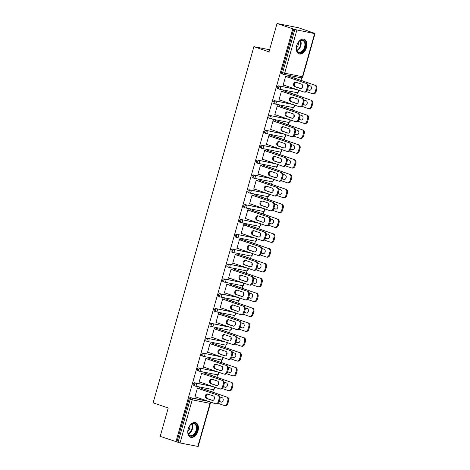 <?xml version="1.0" encoding="UTF-8"?>
<svg xmlns="http://www.w3.org/2000/svg" width="470" height="470" viewBox="0 0 470 470"><rect width="100%" height="100%" fill="white"/><g stroke="black" fill="none" stroke-linecap="round" stroke-linejoin="round"><path stroke-width="0.7" d="M197.988 430.925A7.732 4.964 109 0 0 195.62 422.647A7.732 4.964 109 0 0 188.2 428.987A7.732 4.964 109 0 0 190.567 437.264A7.732 4.964 109 0 0 197.988 430.925M306.469 47.558A7.732 4.964 109 0 0 304.102 39.28A7.732 4.964 109 0 0 296.682 45.619A7.732 4.964 109 0 0 299.055 53.897A7.732 4.964 109 0 0 306.469 47.558M197.8 446.465L210.002 403.354L210.354 403.383L198.152 446.5L180.039 442.946L160.188 436.372L168.219 408.007L153.126 402.802L253.906 46.653L268.999 51.864L277.024 23.5L298.55 27.765L314.289 33.2L313.343 33.012L314.982 33.629L302.786 76.745L302.433 76.71L314.63 33.593L314.982 33.629M212.728 392.103L213.439 389.589M216.929 377.251L217.639 374.737M221.129 362.405L221.846 359.891M225.336 347.559L226.047 345.045M229.536 332.713L230.247 330.198M233.737 317.861L234.448 315.346M237.938 303.015L238.648 300.5M242.138 288.169L242.849 285.654M246.339 273.323L247.05 270.808M250.539 258.476L251.25 255.962M254.74 243.625L255.457 241.11M258.947 228.778L259.657 226.264M263.147 213.932L263.858 211.418M267.348 199.086L268.059 196.572M271.548 184.24L272.259 181.726M275.749 169.388L276.46 166.874M279.95 154.542L280.661 152.027M284.15 139.696L284.861 137.181M288.351 124.85L289.068 122.335M292.557 109.998L293.268 107.483M296.758 95.152L297.469 92.637M300.959 80.305L301.67 77.791M269.592 49.761L253.906 46.653M283.028 74.19L282.035 73.849A1.486 0.952 -71 0 1 281.953 73.825A1.486 0.952 -71 0 1 281.501 72.233L282.646 72.633L294.849 29.516L314.63 33.593M281.501 72.233L293.697 29.117L277.024 23.5M294.849 29.516L293.697 29.117M175.927 441.806L292.757 28.934M283.169 85.064L283.956 85.334L283.14 85.176L285.701 76.134L286.518 76.293L286.406 76.686M294.402 78.161L294.484 77.873L295.219 78.326M194.797 385.988L193.81 385.641A1.486 0.952 -71 0 1 193.728 385.623A1.486 0.952 -71 0 1 193.27 384.031A1.486 0.952 -71 0 1 194.615 382.786L211.87 386.211M176.867 441.994L189.069 398.877A1.486 0.952 -71 0 1 190.415 397.638L207.67 401.057M202.376 373.632L202.488 373.239L201.671 373.08L199.116 382.122L199.979 382.104M210.378 375.113L210.46 374.819L211.195 375.272M203.199 356.289L202.212 355.949A1.486 0.952 -71 0 1 202.129 355.925A1.486 0.952 -71 0 1 201.671 354.333A1.486 0.952 -71 0 1 203.017 353.093L220.277 356.513M210.777 343.94L210.889 343.546L210.072 343.382L207.517 352.43L208.38 352.406M218.779 345.415L219.678 345.286L219.596 345.579M211.606 326.597L210.613 326.256A1.486 0.952 -71 0 1 210.531 326.233A1.486 0.952 -71 0 1 210.078 324.641A1.486 0.952 -71 0 1 211.424 323.401L228.679 326.82M219.184 314.242L219.29 313.854L218.48 313.69L215.918 322.731L216.787 322.714M227.18 315.723L228.079 315.593L227.997 315.881M220.007 296.899L219.014 296.558A1.486 0.952 -71 0 1 218.932 296.535A1.486 0.952 -71 0 1 218.48 294.943A1.486 0.952 -71 0 1 219.825 293.703L237.08 297.122M227.586 284.55L227.697 284.156L226.881 283.998L224.319 293.039L225.189 293.016M235.588 286.024L235.67 285.737L236.404 286.189M228.408 267.207L227.421 266.866A1.486 0.952 -71 0 1 227.339 266.843A1.486 0.952 -71 0 1 226.881 265.25A1.486 0.952 -71 0 1 228.226 264.011L245.481 267.43M235.987 254.852L236.099 254.464L235.282 254.299L232.726 263.341L233.59 263.323M243.989 256.332L244.071 256.044L244.805 256.491M236.809 237.509L235.822 237.168A1.486 0.952 -71 0 1 235.74 237.144A1.486 0.952 -71 0 1 235.282 235.552A1.486 0.952 -71 0 1 236.627 234.313L253.888 237.732M244.388 225.159L244.5 224.766L243.683 224.607L241.128 233.649L241.991 233.631M252.39 226.64L252.472 226.346L253.207 226.799M245.217 207.816L244.224 207.476A1.486 0.952 -71 0 1 244.142 207.452A1.486 0.952 -71 0 1 243.689 205.86A1.486 0.952 -71 0 1 245.035 204.62L262.289 208.04M252.795 195.461L252.907 195.074L252.09 194.909L249.529 203.951L250.398 203.933M260.791 196.942L261.69 196.812L261.608 197.106M253.618 178.124L252.625 177.778A1.486 0.952 -71 0 1 252.543 177.76A1.486 0.952 -71 0 1 252.09 176.168A1.486 0.952 -71 0 1 253.436 174.922L270.691 178.347M261.197 165.769L261.308 165.375L260.492 165.217L257.93 174.258L258.8 174.241M269.198 167.25L269.281 166.956L270.015 167.408M262.019 148.426L261.032 148.085A1.486 0.952 -71 0 1 260.95 148.062A1.486 0.952 -71 0 1 260.492 146.47A1.486 0.952 -71 0 1 261.837 145.23L279.098 148.649M269.598 136.071L269.709 135.683L268.893 135.519L266.337 144.56L267.201 144.543M277.6 137.551L278.499 137.422L278.416 137.716M270.426 118.734L269.433 118.387A1.486 0.952 -71 0 1 269.351 118.37A1.486 0.952 -71 0 1 268.893 116.777A1.486 0.952 -71 0 1 270.238 115.532L287.499 118.957M277.999 106.379L278.111 105.991L277.294 105.826L274.738 114.868L275.602 114.85M286.001 107.859L286.083 107.565L286.817 108.018M278.828 89.036L277.835 88.695A1.486 0.952 -71 0 1 277.752 88.671A1.486 0.952 -71 0 1 277.3 87.079A1.486 0.952 -71 0 1 278.645 85.84L295.9 89.259M290.202 93.013L290.284 92.719L291.018 93.172M282.206 91.533L282.311 91.139L281.501 90.98L278.939 100.022L279.809 100.004M274.627 103.888L273.634 103.541A1.486 0.952 -71 0 1 273.552 103.523A1.486 0.952 -71 0 1 273.094 101.931A1.486 0.952 -71 0 1 274.445 100.686L291.7 104.105M281.8 122.705L282.699 122.576L282.617 122.87M273.799 121.225L273.91 120.837L273.094 120.673L270.538 129.714L271.401 129.696M266.22 133.58L265.233 133.239A1.486 0.952 -71 0 1 265.151 133.216A1.486 0.952 -71 0 1 264.692 131.624A1.486 0.952 -71 0 1 266.038 130.384L283.298 133.803M273.399 152.397L274.298 152.274L274.216 152.562M265.397 150.923L265.509 150.529L264.692 150.371L262.137 159.412L263 159.389M257.818 163.272L256.826 162.931A1.486 0.952 -71 0 1 256.749 162.908A1.486 0.952 -71 0 1 256.291 161.316A1.486 0.952 -71 0 1 257.636 160.076L274.891 163.495M264.998 182.096L265.08 181.808L265.808 182.254M256.996 180.615L257.108 180.227L256.291 180.063L253.73 189.105L254.599 189.087M249.417 192.97L248.424 192.63A1.486 0.952 -71 0 1 248.342 192.606A1.486 0.952 -71 0 1 247.89 191.014A1.486 0.952 -71 0 1 249.235 189.774L266.49 193.194M256.591 211.788L256.673 211.5L257.407 211.952M248.595 210.313L248.701 209.92L247.884 209.761L245.328 218.803L246.198 218.779M241.016 222.662L240.023 222.322A1.486 0.952 -71 0 1 239.941 222.298A1.486 0.952 -71 0 1 239.483 220.706A1.486 0.952 -71 0 1 240.828 219.466L258.089 222.886M248.189 241.486L248.272 241.192L249.006 241.645M240.188 240.006L240.299 239.612L239.483 239.453L236.927 248.495L237.791 248.477M232.609 252.361L231.622 252.014A1.486 0.952 -71 0 1 231.54 251.996A1.486 0.952 -71 0 1 231.081 250.404A1.486 0.952 -71 0 1 232.427 249.159L249.688 252.584M239.788 271.178L240.687 271.049L240.605 271.343M231.786 269.698L231.898 269.31L231.081 269.146L228.52 278.187L229.389 278.17M224.208 282.053L223.215 281.712A1.486 0.952 -71 0 1 223.138 281.689A1.486 0.952 -71 0 1 222.68 280.096A1.486 0.952 -71 0 1 224.025 278.857L241.28 282.276M231.387 300.876L231.463 300.583L232.198 301.035M223.385 299.396L223.497 299.002L222.68 298.844L220.119 307.885L220.988 307.868M215.806 311.751L214.814 311.404A1.486 0.952 -71 0 1 214.731 311.387A1.486 0.952 -71 0 1 214.279 309.795A1.486 0.952 -71 0 1 215.624 308.549L232.879 311.968M222.98 330.569L223.879 330.439L223.796 330.733M214.984 329.088L215.09 328.7L214.273 328.536L211.717 337.578L212.587 337.56M207.405 341.443L206.412 341.103A1.486 0.952 -71 0 1 206.33 341.079A1.486 0.952 -71 0 1 205.872 339.487A1.486 0.952 -71 0 1 207.217 338.247L224.478 341.666M214.579 360.261L214.661 359.973L215.395 360.425M206.577 358.786L206.688 358.393L205.872 358.234L203.316 367.276L204.18 367.258M198.998 371.136L198.011 370.795A1.486 0.952 -71 0 1 197.929 370.771A1.486 0.952 -71 0 1 197.471 369.179A1.486 0.952 -71 0 1 198.816 367.94L216.077 371.359M206.177 389.959L207.076 389.83L206.994 390.118M198.175 388.478L198.287 388.091L197.471 387.926L194.909 396.968L195.779 396.95M279.756 100.181L278.969 99.91M275.555 115.033L274.768 114.756M271.355 129.879L270.567 129.608M267.154 144.725L266.367 144.454M262.947 159.571L262.166 159.301M258.747 174.417L257.965 174.147M254.546 189.269L253.765 188.999M250.346 204.115L249.558 203.845M246.145 218.961L245.358 218.691M241.944 233.807L241.157 233.537M237.744 248.659L236.956 248.383M233.537 263.505L232.756 263.235M229.337 278.352L228.555 278.081M225.136 293.198L224.355 292.928M220.935 308.044L220.148 307.774M216.735 322.896L215.947 322.62M212.534 337.742L211.747 337.472M208.333 352.588L207.546 352.318M204.133 367.434L203.346 367.164M199.926 382.28L199.145 382.01M195.726 397.132L194.944 396.862M300.906 88.624L295.501 86.756A2.28 1.739 101.2 0 1 294.39 84.347A2.28 1.739 101.2 0 1 296.188 82.309M286.436 76.575L306.798 83.607A2.973 2.274 101.2 0 1 308.15 87.203L307.368 89.964A2.973 2.274 101.2 0 1 304.636 92.138L303.82 91.979A2.973 2.274 -78.8 0 0 306.552 89.805L307.368 89.964M303.82 91.979A2.973 2.274 -78.8 0 1 303.591 91.914L283.222 84.882M285.619 76.41L306.798 83.607M308.15 87.203L307.333 87.044L306.552 89.805M300.359 88.554L294.684 86.592A2.28 1.739 101.2 0 1 293.621 83.948A2.28 1.739 101.2 0 1 295.748 82.168A2.28 1.739 101.2 0 1 295.924 82.215L301.599 84.177A2.28 1.739 101.2 0 1 302.662 86.821A2.28 1.739 101.2 0 1 300.536 88.601A2.28 1.739 101.2 0 1 300.359 88.554L300.718 88.624M307.333 87.044A2.973 2.274 -78.8 0 0 305.988 83.443M307.439 89.717L309.084 90.281A2.28 1.739 -78.8 0 0 309.26 90.328A2.28 1.739 -78.8 0 0 311.387 88.548A2.28 1.739 -78.8 0 0 310.323 85.904L308.15 85.152M302.539 85.111A2.28 1.739 -78.8 0 0 302.463 87.385M306.381 91.597L312.315 93.642A2.973 2.274 -78.8 0 0 312.544 93.706A2.973 2.274 -78.8 0 0 315.276 91.533L316.057 88.771A2.973 2.274 -78.8 0 0 314.712 85.17L294.437 78.055M287.763 75.87L314.712 85.17M315.276 91.533L316.093 91.691L316.874 88.936L316.057 88.771M307.468 89.606L309.63 90.352M316.093 91.691A2.973 2.274 101.2 0 1 313.361 93.865L312.544 93.706M315.529 85.334A2.973 2.274 101.2 0 1 316.874 88.936M296.764 45.549A6.692 4.295 -71 0 1 298.797 41.754A6.692 4.295 -71 0 1 304.108 40.59A6.692 4.295 -71 0 1 305.236 47.229A6.692 4.295 -71 0 1 300.265 52.822A6.692 4.295 -71 0 1 296.406 48.674A6.692 4.295 -71 0 1 296.764 45.549M296.4 48.527A6.198 3.977 109 0 0 298.62 52.123A6.198 3.977 109 0 0 304.566 47.041A6.198 3.977 109 0 0 302.662 40.408A6.198 3.977 109 0 0 298.697 41.871M296.394 47.958A4.412 2.832 109 0 0 298.192 45.008A4.412 2.832 109 0 0 298.338 42.312M298.538 53.668A7.685 4.929 109 0 0 305.864 47.352A7.685 4.929 109 0 0 303.549 39.139M188.828 434.903A6.692 4.295 -71 0 1 187.924 432.042A6.692 4.295 -71 0 1 190.315 425.121A6.692 4.295 -71 0 1 196.213 424.61A6.692 4.295 -71 0 1 195.279 433.698A6.692 4.295 -71 0 1 188.828 434.903M187.918 431.895A6.198 3.977 109 0 0 188.74 434.397A6.198 3.977 109 0 0 190.138 435.49A6.198 3.977 109 0 0 195.391 432.165A6.198 3.977 109 0 0 195.579 424.868A6.198 3.977 109 0 0 194.18 423.776A6.198 3.977 109 0 0 190.215 425.238M190.056 437.035A7.685 4.929 109 0 0 196.542 432.864A7.685 4.929 109 0 0 196.76 423.852A7.685 4.929 109 0 0 195.068 422.507M187.912 431.325A4.412 2.832 109 0 0 189.857 425.679M296.705 103.471L291.294 101.602A2.28 1.739 101.2 0 1 290.184 99.194A2.28 1.739 101.2 0 1 291.988 97.155M282.235 91.421L302.598 98.453A2.973 2.274 101.2 0 1 303.949 102.055L303.168 104.81A2.973 2.274 101.2 0 1 300.43 106.984L299.619 106.825A2.973 2.274 -78.8 0 0 302.351 104.651L303.168 104.81M299.619 106.825A2.973 2.274 -78.8 0 1 299.384 106.761L279.021 99.728M281.418 91.262L302.598 98.453M303.949 102.055L303.132 101.89L302.351 104.651M296.159 103.4L290.483 101.444A2.28 1.739 101.2 0 1 289.42 98.794A2.28 1.739 101.2 0 1 291.541 97.014A2.28 1.739 101.2 0 1 291.717 97.061L297.398 99.023A2.28 1.739 101.2 0 1 298.462 101.667A2.28 1.739 101.2 0 1 296.335 103.447A2.28 1.739 101.2 0 1 296.159 103.4L296.517 103.471M303.132 101.89A2.973 2.274 -78.8 0 0 301.781 98.289M292.505 118.317L287.094 116.448A2.28 1.739 101.2 0 1 285.983 114.046A2.28 1.739 101.2 0 1 287.787 112.001M278.034 106.267L298.397 113.299A2.973 2.274 101.2 0 1 299.748 116.901L298.967 119.662A2.973 2.274 101.2 0 1 296.229 121.83L295.413 121.671A2.973 2.274 -78.8 0 0 298.15 119.498L298.967 119.662M295.413 121.671A2.973 2.274 -78.8 0 1 295.184 121.607L274.821 114.58M277.218 106.108L298.397 113.299M299.748 116.901L298.932 116.736L298.15 119.498M291.958 118.246L286.277 116.29A2.28 1.739 101.2 0 1 285.214 113.646A2.28 1.739 101.2 0 1 287.34 111.86A2.28 1.739 101.2 0 1 287.517 111.913L293.192 113.869A2.28 1.739 101.2 0 1 294.255 116.513A2.28 1.739 101.2 0 1 292.134 118.293A2.28 1.739 101.2 0 1 291.958 118.246L292.311 118.317M298.932 116.736A2.973 2.274 -78.8 0 0 297.58 113.141M288.304 133.163L282.893 131.294A2.28 1.739 101.2 0 1 281.783 128.892A2.28 1.739 101.2 0 1 283.586 126.853M273.834 121.119L294.197 128.145A2.973 2.274 101.2 0 1 295.542 131.747L294.761 134.508A2.973 2.274 101.2 0 1 292.029 136.682L291.212 136.517A2.973 2.274 -78.8 0 0 293.95 134.344L294.761 134.508M291.212 136.517A2.973 2.274 -78.8 0 1 290.983 136.459L270.62 129.426M273.017 120.954L294.197 128.145M295.542 131.747L294.731 131.582L293.95 134.344M287.752 133.098L282.076 131.136A2.28 1.739 101.2 0 1 281.013 128.492A2.28 1.739 101.2 0 1 283.14 126.712A2.28 1.739 101.2 0 1 283.316 126.759L288.991 128.715A2.28 1.739 101.2 0 1 290.055 131.359A2.28 1.739 101.2 0 1 287.928 133.145A2.28 1.739 101.2 0 1 287.752 133.098L288.11 133.169M294.731 131.582A2.973 2.274 -78.8 0 0 293.38 127.987M284.097 148.009L278.692 146.147A2.28 1.739 101.2 0 1 277.582 143.738A2.28 1.739 101.2 0 1 279.386 141.699M269.627 135.965L289.996 142.998A2.973 2.274 101.2 0 1 291.341 146.593L290.56 149.354A2.973 2.274 101.2 0 1 287.828 151.528L287.011 151.363A2.973 2.274 -78.8 0 0 289.743 149.19L290.56 149.354M287.011 151.363A2.973 2.274 -78.8 0 1 286.782 151.305L266.42 144.272M268.817 135.801L289.996 142.998M291.341 146.593L290.525 146.434L289.743 149.19M283.551 147.944L277.876 145.982A2.28 1.739 101.2 0 1 276.812 143.338A2.28 1.739 101.2 0 1 278.939 141.558A2.28 1.739 101.2 0 1 279.115 141.605L284.791 143.567A2.28 1.739 101.2 0 1 285.854 146.211A2.28 1.739 101.2 0 1 283.727 147.991A2.28 1.739 101.2 0 1 283.551 147.944L283.909 148.015M290.525 146.434A2.973 2.274 -78.8 0 0 289.179 142.833M279.897 162.861L274.492 160.993A2.28 1.739 101.2 0 1 273.381 158.584A2.28 1.739 101.2 0 1 275.185 156.545M265.427 150.811L285.795 157.844A2.973 2.274 101.2 0 1 287.141 161.439L286.359 164.2A2.973 2.274 101.2 0 1 283.627 166.374L282.811 166.216A2.973 2.274 -78.8 0 0 285.543 164.042L286.359 164.2M282.811 166.216A2.973 2.274 -78.8 0 1 282.582 166.151L262.213 159.118M264.61 150.653L285.795 157.844M287.141 161.439L286.324 161.28L285.543 164.042M279.35 162.79L273.675 160.828A2.28 1.739 101.2 0 1 272.612 158.184A2.28 1.739 101.2 0 1 274.738 156.404A2.28 1.739 101.2 0 1 274.915 156.451L280.59 158.413A2.28 1.739 101.2 0 1 281.653 161.057A2.28 1.739 101.2 0 1 279.527 162.837A2.28 1.739 101.2 0 1 279.35 162.79L279.709 162.861M286.324 161.28A2.973 2.274 -78.8 0 0 284.979 157.679M303.238 104.563L304.883 105.127A2.28 1.739 -78.8 0 0 305.059 105.18A2.28 1.739 -78.8 0 0 307.186 103.394A2.28 1.739 -78.8 0 0 306.123 100.75L303.949 100.004M298.338 99.963A2.28 1.739 -78.8 0 0 298.262 102.231M302.181 106.443L308.114 108.488A2.973 2.274 -78.8 0 0 308.344 108.552A2.973 2.274 -78.8 0 0 311.075 106.379L311.857 103.617A2.973 2.274 -78.8 0 0 310.505 100.022L290.237 92.901M283.563 90.716L310.505 100.022M311.075 106.379L311.892 106.543L312.673 103.782L311.857 103.617M303.268 104.452L305.43 105.198M311.892 106.543A2.973 2.274 101.2 0 1 309.16 108.717L308.344 108.552M311.322 100.181A2.973 2.274 101.2 0 1 312.673 103.782M299.038 119.409L300.683 119.979A2.28 1.739 -78.8 0 0 300.859 120.026A2.28 1.739 -78.8 0 0 302.986 118.24A2.28 1.739 -78.8 0 0 301.922 115.597L299.748 114.85M294.138 114.809A2.28 1.739 -78.8 0 0 294.061 117.077M297.974 121.289L303.908 123.34A2.973 2.274 -78.8 0 0 304.137 123.398A2.973 2.274 -78.8 0 0 306.875 121.225L307.656 118.469A2.973 2.274 -78.8 0 0 306.305 114.868L286.03 107.748M279.362 105.568L306.305 114.868M306.875 121.225L307.691 121.389L308.473 118.628L307.656 118.469M299.067 119.298L301.229 120.044M307.691 121.389A2.973 2.274 101.2 0 1 304.954 123.563L304.137 123.398M307.122 115.027A2.973 2.274 101.2 0 1 308.473 118.628M294.837 134.256L296.482 134.825A2.28 1.739 -78.8 0 0 296.658 134.872A2.28 1.739 -78.8 0 0 298.779 133.092A2.28 1.739 -78.8 0 0 297.716 130.448L295.548 129.696M289.937 129.655A2.28 1.739 -78.8 0 0 289.861 131.929M293.774 136.136L299.707 138.186A2.973 2.274 -78.8 0 0 299.936 138.245A2.973 2.274 -78.8 0 0 302.674 136.077L303.456 133.315A2.973 2.274 -78.8 0 0 302.104 129.714L281.83 122.594M275.162 120.414L302.104 129.714M302.674 136.077L303.491 136.235L304.272 133.474L303.456 133.315M294.866 134.15L297.028 134.896M303.491 136.235A2.973 2.274 101.2 0 1 300.753 138.409L299.936 138.245M302.921 129.879A2.973 2.274 101.2 0 1 304.272 133.474M290.63 149.102L292.275 149.672A2.28 1.739 -78.8 0 0 292.452 149.719A2.28 1.739 -78.8 0 0 294.578 147.938A2.28 1.739 -78.8 0 0 293.515 145.295L291.347 144.543M285.737 144.502A2.28 1.739 -78.8 0 0 285.654 146.775M289.573 150.982L295.507 153.032A2.973 2.274 -78.8 0 0 295.736 153.097A2.973 2.274 -78.8 0 0 298.474 150.923L299.249 148.162A2.973 2.274 -78.8 0 0 297.904 144.56L277.629 137.446M270.961 135.26L297.904 144.56M298.474 150.923L299.284 151.082L300.066 148.326L299.249 148.162M290.666 148.996L292.822 149.742M299.284 151.082A2.973 2.274 101.2 0 1 296.552 153.255L295.736 153.097M298.72 144.725A2.973 2.274 101.2 0 1 300.066 148.326M286.43 163.954L288.075 164.518A2.28 1.739 -78.8 0 0 288.251 164.565A2.28 1.739 -78.8 0 0 290.378 162.785A2.28 1.739 -78.8 0 0 289.314 160.141L287.147 159.395M281.536 159.348A2.28 1.739 -78.8 0 0 281.454 161.621M285.372 165.834L291.306 167.878A2.973 2.274 -78.8 0 0 291.535 167.943A2.973 2.274 -78.8 0 0 294.267 165.769L295.048 163.008A2.973 2.274 -78.8 0 0 293.703 159.412L273.428 152.292M266.754 150.106L293.703 159.412M294.267 165.769L295.084 165.934L295.865 163.172L295.048 163.008M286.465 163.842L288.621 164.588M295.084 165.934A2.973 2.274 101.2 0 1 292.352 168.101L291.535 167.943M294.52 159.571A2.973 2.274 101.2 0 1 295.865 163.172M275.696 177.707L270.291 175.839A2.28 1.739 101.2 0 1 269.181 173.436A2.28 1.739 101.2 0 1 270.984 171.391M261.226 165.657L281.595 172.69A2.973 2.274 101.2 0 1 282.94 176.291L282.159 179.047A2.973 2.274 101.2 0 1 279.427 181.22L278.61 181.062A2.973 2.274 -78.8 0 0 281.342 178.888L282.159 179.047M278.61 181.062A2.973 2.274 -78.8 0 1 278.381 180.997L258.012 173.971M260.409 165.499L281.595 172.69M282.94 176.291L282.123 176.127L281.342 178.888M275.15 177.637L269.475 175.68A2.28 1.739 101.2 0 1 268.411 173.036A2.28 1.739 101.2 0 1 270.538 171.25A2.28 1.739 101.2 0 1 270.714 171.297L276.389 173.26A2.28 1.739 101.2 0 1 277.453 175.903A2.28 1.739 101.2 0 1 275.326 177.684A2.28 1.739 101.2 0 1 275.15 177.637L275.508 177.707M282.123 176.127A2.973 2.274 -78.8 0 0 280.778 172.525M282.229 178.8L283.874 179.364A2.28 1.739 -78.8 0 0 284.05 179.417A2.28 1.739 -78.8 0 0 286.177 177.631A2.28 1.739 -78.8 0 0 285.114 174.987L282.946 174.241M277.335 174.2A2.28 1.739 -78.8 0 0 277.253 176.467M281.172 180.68L287.105 182.73A2.973 2.274 -78.8 0 0 287.334 182.789A2.973 2.274 -78.8 0 0 290.066 180.615L290.848 177.854A2.973 2.274 -78.8 0 0 289.502 174.258L269.228 167.138M262.554 164.952L289.502 174.258M290.066 180.615L290.883 180.78L291.664 178.018L290.848 177.854M282.259 178.688L284.421 179.434M290.883 180.78A2.973 2.274 101.2 0 1 288.151 182.953L287.334 182.789M290.319 174.417A2.973 2.274 101.2 0 1 291.664 178.018M271.495 192.553L266.091 190.685A2.28 1.739 101.2 0 1 264.98 188.282A2.28 1.739 101.2 0 1 266.778 186.238M257.025 180.509L277.394 187.536A2.973 2.274 101.2 0 1 278.739 191.137L277.958 193.899A2.973 2.274 101.2 0 1 275.226 196.072L274.409 195.908A2.973 2.274 -78.8 0 0 277.141 193.734L277.958 193.899M274.409 195.908A2.973 2.274 -78.8 0 1 274.18 195.843L253.812 188.817M256.209 180.345L277.394 187.536M278.739 191.137L277.923 190.973L277.141 193.734M270.949 192.483L265.274 190.526A2.28 1.739 101.2 0 1 264.211 187.883A2.28 1.739 101.2 0 1 266.337 186.102A2.28 1.739 101.2 0 1 266.514 186.149L272.189 188.106A2.28 1.739 101.2 0 1 273.252 190.75A2.28 1.739 101.2 0 1 271.125 192.53A2.28 1.739 101.2 0 1 270.949 192.483L271.308 192.553M277.923 190.973A2.973 2.274 -78.8 0 0 276.577 187.377M278.029 193.646L279.674 194.216A2.28 1.739 -78.8 0 0 279.85 194.263A2.28 1.739 -78.8 0 0 281.976 192.483A2.28 1.739 -78.8 0 0 280.913 189.839L278.739 189.087M273.135 189.046A2.28 1.739 -78.8 0 0 273.052 191.314M276.971 195.526L282.905 197.576A2.973 2.274 -78.8 0 0 283.134 197.635A2.973 2.274 -78.8 0 0 285.866 195.461L286.647 192.706A2.973 2.274 -78.8 0 0 285.302 189.105L265.027 181.984M258.353 179.804L285.302 189.105M285.866 195.461L286.682 195.626L287.464 192.864L286.647 192.706M278.058 193.534L280.22 194.28M286.682 195.626A2.973 2.274 101.2 0 1 283.951 197.8L283.134 197.635M286.118 189.269A2.973 2.274 101.2 0 1 287.464 192.864M267.295 207.399L261.884 205.537A2.28 1.739 101.2 0 1 260.779 203.128A2.28 1.739 101.2 0 1 262.577 201.089M252.825 195.356L273.188 202.382A2.973 2.274 101.2 0 1 274.539 205.983L273.757 208.745A2.973 2.274 101.2 0 1 271.026 210.918L270.209 210.754A2.973 2.274 -78.8 0 0 272.941 208.58L273.757 208.745M270.209 210.754A2.973 2.274 -78.8 0 1 269.98 210.695L249.611 203.663M252.008 195.191L273.188 202.382M274.539 205.983L273.722 205.825L272.941 208.58M266.749 207.335L261.073 205.372A2.28 1.739 101.2 0 1 260.01 202.729A2.28 1.739 101.2 0 1 262.131 200.949A2.28 1.739 101.2 0 1 262.307 200.996L267.988 202.952A2.28 1.739 101.2 0 1 269.051 205.596A2.28 1.739 101.2 0 1 266.925 207.382A2.28 1.739 101.2 0 1 266.749 207.335L267.107 207.405M273.722 205.825A2.973 2.274 -78.8 0 0 272.371 202.223M273.828 208.492L275.473 209.062A2.28 1.739 -78.8 0 0 275.649 209.109A2.28 1.739 -78.8 0 0 277.776 207.329A2.28 1.739 -78.8 0 0 276.713 204.685L274.539 203.933M268.928 203.892A2.28 1.739 -78.8 0 0 268.852 206.166M272.77 210.372L278.704 212.422A2.973 2.274 -78.8 0 0 278.933 212.487A2.973 2.274 -78.8 0 0 281.665 210.313L282.447 207.552A2.973 2.274 -78.8 0 0 281.101 203.951L260.827 196.83M254.153 194.65L281.101 203.951M281.665 210.313L282.482 210.472L283.263 207.711L282.447 207.552M273.857 208.386L276.019 209.132M282.482 210.472A2.973 2.274 101.2 0 1 279.75 212.646L278.933 212.487M281.912 204.115A2.973 2.274 101.2 0 1 283.263 207.711M263.094 222.251L257.683 220.383A2.28 1.739 101.2 0 1 256.573 217.974A2.28 1.739 101.2 0 1 258.377 215.936M248.624 210.202L268.987 217.234A2.973 2.274 101.2 0 1 270.338 220.829L269.557 223.591A2.973 2.274 101.2 0 1 266.819 225.764L266.002 225.6A2.973 2.274 -78.8 0 0 268.74 223.432L269.557 223.591M266.002 225.6A2.973 2.274 -78.8 0 1 265.773 225.541L245.411 218.509M247.808 210.037L268.987 217.234M270.338 220.829L269.522 220.671L268.74 223.432M262.548 222.181L256.867 220.219A2.28 1.739 101.2 0 1 255.803 217.575A2.28 1.739 101.2 0 1 257.93 215.795A2.28 1.739 101.2 0 1 258.106 215.842L263.788 217.804A2.28 1.739 101.2 0 1 264.851 220.448A2.28 1.739 101.2 0 1 262.724 222.228A2.28 1.739 101.2 0 1 262.548 222.181L262.9 222.251M269.522 220.671A2.973 2.274 -78.8 0 0 268.17 217.07M269.627 223.338L271.272 223.908A2.28 1.739 -78.8 0 0 271.449 223.955A2.28 1.739 -78.8 0 0 273.575 222.175A2.28 1.739 -78.8 0 0 272.512 219.531L270.338 218.779M264.728 218.738A2.28 1.739 -78.8 0 0 264.651 221.012M268.57 225.224L274.498 227.268A2.973 2.274 -78.8 0 0 274.733 227.333A2.973 2.274 -78.8 0 0 277.464 225.159L278.246 222.398A2.973 2.274 -78.8 0 0 276.895 218.797L256.626 211.682M249.952 209.497L276.895 218.797M277.464 225.159L278.281 225.318L279.062 222.563L278.246 222.398M269.657 223.232L271.819 223.979M278.281 225.318A2.973 2.274 101.2 0 1 275.543 227.492L274.733 227.333M277.711 218.961A2.973 2.274 101.2 0 1 279.062 222.563M258.894 237.097L253.483 235.229A2.28 1.739 101.2 0 1 252.372 232.82A2.28 1.739 101.2 0 1 254.176 230.782M244.424 225.048L264.786 232.08A2.973 2.274 101.2 0 1 266.137 235.676L265.356 238.437A2.973 2.274 101.2 0 1 262.618 240.611L261.802 240.452A2.973 2.274 -78.8 0 0 264.539 238.278L265.356 238.437M261.802 240.452A2.973 2.274 -78.8 0 1 261.573 240.387L241.21 233.355M243.607 224.889L264.786 232.08M266.137 235.676L265.321 235.517L264.539 238.278M258.347 237.027L252.666 235.065A2.28 1.739 101.2 0 1 251.603 232.421A2.28 1.739 101.2 0 1 253.73 230.641A2.28 1.739 101.2 0 1 253.906 230.688L259.581 232.65A2.28 1.739 101.2 0 1 260.644 235.294A2.28 1.739 101.2 0 1 258.524 237.074A2.28 1.739 101.2 0 1 258.347 237.027L258.7 237.097M265.321 235.517A2.973 2.274 -78.8 0 0 263.97 231.916M265.427 238.19L267.072 238.754A2.28 1.739 -78.8 0 0 267.248 238.801A2.28 1.739 -78.8 0 0 269.375 237.021A2.28 1.739 -78.8 0 0 268.311 234.377L266.137 233.631M260.527 233.59A2.28 1.739 -78.8 0 0 260.451 235.858M264.363 240.07L270.297 242.115A2.973 2.274 -78.8 0 0 270.526 242.179A2.973 2.274 -78.8 0 0 273.264 240.006L274.045 237.244A2.973 2.274 -78.8 0 0 272.694 233.649L252.419 226.528M245.751 224.343L272.694 233.649M273.264 240.006L274.08 240.17L274.862 237.409L274.045 237.244M265.456 238.079L267.618 238.825M274.08 240.17A2.973 2.274 101.2 0 1 271.343 242.344L270.526 242.179M273.511 233.807A2.973 2.274 101.2 0 1 274.862 237.409M254.687 251.944L249.282 250.075A2.28 1.739 101.2 0 1 248.172 247.672A2.28 1.739 101.2 0 1 249.975 245.628M240.223 239.894L260.586 246.926A2.973 2.274 101.2 0 1 261.931 250.528L261.15 253.289A2.973 2.274 101.2 0 1 258.418 255.457L257.601 255.298A2.973 2.274 -78.8 0 0 260.339 253.124L261.15 253.289M257.601 255.298A2.973 2.274 -78.8 0 1 257.372 255.234L237.009 248.207M239.406 239.735L260.586 246.926M261.931 250.528L261.114 250.363L260.339 253.124M254.141 251.873L248.466 249.917A2.28 1.739 101.2 0 1 247.402 247.273A2.28 1.739 101.2 0 1 249.529 245.487A2.28 1.739 101.2 0 1 249.705 245.534L255.38 247.496A2.28 1.739 101.2 0 1 256.444 250.14A2.28 1.739 101.2 0 1 254.317 251.92A2.28 1.739 101.2 0 1 254.141 251.873L254.499 251.944M261.114 250.363A2.973 2.274 -78.8 0 0 259.769 246.768M261.226 253.036L262.871 253.606A2.28 1.739 -78.8 0 0 263.047 253.653A2.28 1.739 -78.8 0 0 265.168 251.867A2.28 1.739 -78.8 0 0 264.105 249.223L261.937 248.477M256.326 248.436A2.28 1.739 -78.8 0 0 256.25 250.704M260.163 254.916L266.096 256.967A2.973 2.274 -78.8 0 0 266.326 257.025A2.973 2.274 -78.8 0 0 269.063 254.852L269.845 252.096A2.973 2.274 -78.8 0 0 268.493 248.495L248.219 241.374M241.551 239.195L268.493 248.495M269.063 254.852L269.88 255.016L270.655 252.255L269.845 252.096M261.255 252.925L263.417 253.671M269.88 255.016A2.973 2.274 101.2 0 1 267.142 257.19L266.326 257.025M269.31 248.654A2.973 2.274 101.2 0 1 270.655 252.255M250.487 266.79L245.082 264.921A2.28 1.739 101.2 0 1 243.971 262.519A2.28 1.739 101.2 0 1 245.775 260.48M236.016 254.746L256.385 261.772A2.973 2.274 101.2 0 1 257.73 265.374L256.949 268.135A2.973 2.274 101.2 0 1 254.217 270.309L253.4 270.144A2.973 2.274 -78.8 0 0 256.132 267.971L256.949 268.135M253.4 270.144A2.973 2.274 -78.8 0 1 253.171 270.086L232.809 263.053M235.206 254.581L256.385 261.772M257.73 265.374L256.914 265.209L256.132 267.971M249.94 266.719L244.265 264.763A2.28 1.739 101.2 0 1 243.202 262.119A2.28 1.739 101.2 0 1 245.328 260.339A2.28 1.739 101.2 0 1 245.505 260.386L251.18 262.342A2.28 1.739 101.2 0 1 252.243 264.986A2.28 1.739 101.2 0 1 250.116 266.772A2.28 1.739 101.2 0 1 249.94 266.719L250.299 266.796M256.914 265.209A2.973 2.274 -78.8 0 0 255.568 261.614M257.019 267.882L258.664 268.452A2.28 1.739 -78.8 0 0 258.841 268.499A2.28 1.739 -78.8 0 0 260.968 266.719A2.28 1.739 -78.8 0 0 259.904 264.075L257.736 263.323M252.126 263.282A2.28 1.739 -78.8 0 0 252.043 265.55M255.962 269.762L261.896 271.813A2.973 2.274 -78.8 0 0 262.125 271.872A2.973 2.274 -78.8 0 0 264.863 269.704L265.638 266.942A2.973 2.274 -78.8 0 0 264.293 263.341L244.018 256.221M237.35 254.041L264.293 263.341M264.863 269.704L265.673 269.862L266.455 267.101L265.638 266.942M257.055 267.777L259.211 268.517M265.673 269.862A2.973 2.274 101.2 0 1 262.942 272.036L262.125 271.872M265.109 263.505A2.973 2.274 101.2 0 1 266.455 267.101M246.286 281.636L240.881 279.773A2.28 1.739 101.2 0 1 239.77 277.365A2.28 1.739 101.2 0 1 241.574 275.326M231.816 269.592L252.184 276.618A2.973 2.274 101.2 0 1 253.53 280.22L252.748 282.981A2.973 2.274 101.2 0 1 250.017 285.155L249.2 284.99A2.973 2.274 -78.8 0 0 251.932 282.817L252.748 282.981M249.2 284.99A2.973 2.274 -78.8 0 1 248.971 284.932L228.602 277.899M230.999 269.428L252.184 276.618M253.53 280.22L252.713 280.061L251.932 282.817M245.739 281.571L240.064 279.609A2.28 1.739 101.2 0 1 239.001 276.965A2.28 1.739 101.2 0 1 241.128 275.185A2.28 1.739 101.2 0 1 241.304 275.232L246.979 277.188A2.28 1.739 101.2 0 1 248.042 279.838A2.28 1.739 101.2 0 1 245.916 281.618A2.28 1.739 101.2 0 1 245.739 281.571L246.098 281.642M252.713 280.061A2.973 2.274 -78.8 0 0 251.368 276.46M252.819 282.728L254.464 283.298A2.28 1.739 -78.8 0 0 254.64 283.345A2.28 1.739 -78.8 0 0 256.767 281.565A2.28 1.739 -78.8 0 0 255.704 278.921L253.536 278.17M247.925 278.128A2.28 1.739 -78.8 0 0 247.843 280.402M251.761 284.608L257.695 286.659A2.973 2.274 -78.8 0 0 257.924 286.724A2.973 2.274 -78.8 0 0 260.656 284.55L261.438 281.788A2.973 2.274 -78.8 0 0 260.092 278.187L239.817 271.072M233.143 268.887L260.092 278.187M260.656 284.55L261.473 284.708L262.254 281.947L261.438 281.788M252.854 282.623L255.01 283.369M261.473 284.708A2.973 2.274 101.2 0 1 258.741 286.882L257.924 286.724M260.909 278.352A2.973 2.274 101.2 0 1 262.254 281.947M242.085 296.488L236.68 294.62A2.28 1.739 101.2 0 1 235.57 292.211A2.28 1.739 101.2 0 1 237.374 290.172M227.615 284.438L247.984 291.471A2.973 2.274 101.2 0 1 249.329 295.066L248.548 297.827A2.973 2.274 101.2 0 1 245.816 300.001L244.999 299.842A2.973 2.274 -78.8 0 0 247.731 297.669L248.548 297.827M244.999 299.842A2.973 2.274 -78.8 0 1 244.77 299.778L224.401 292.745M226.799 284.279L247.984 291.471M249.329 295.066L248.513 294.907L247.731 297.669M241.539 296.417L235.864 294.455A2.28 1.739 101.2 0 1 234.8 291.811A2.28 1.739 101.2 0 1 236.927 290.031A2.28 1.739 101.2 0 1 237.103 290.078L242.779 292.04A2.28 1.739 101.2 0 1 243.842 294.684A2.28 1.739 101.2 0 1 241.715 296.464A2.28 1.739 101.2 0 1 241.539 296.417L241.897 296.488M248.513 294.907A2.973 2.274 -78.8 0 0 247.167 291.306M248.618 297.58L250.263 298.144A2.28 1.739 -78.8 0 0 250.439 298.192A2.28 1.739 -78.8 0 0 252.566 296.411A2.28 1.739 -78.8 0 0 251.503 293.768L249.335 293.016M243.724 292.975A2.28 1.739 -78.8 0 0 243.642 295.248M247.561 299.461L253.495 301.505A2.973 2.274 -78.8 0 0 253.724 301.57A2.973 2.274 -78.8 0 0 256.455 299.396L257.237 296.635A2.973 2.274 -78.8 0 0 255.892 293.039L235.617 285.919M228.943 283.733L255.892 293.039M256.455 299.396L257.272 299.56L258.054 296.799L257.237 296.635M248.648 297.469L250.81 298.215M257.272 299.56A2.973 2.274 101.2 0 1 254.54 301.728L253.724 301.57M256.708 293.198A2.973 2.274 101.2 0 1 258.054 296.799M237.885 311.334L232.48 309.466A2.28 1.739 101.2 0 1 231.369 307.057A2.28 1.739 101.2 0 1 233.167 305.018M223.415 299.284L243.777 306.317A2.973 2.274 101.2 0 1 245.129 309.918L244.347 312.673A2.973 2.274 101.2 0 1 241.615 314.847L240.799 314.688A2.973 2.274 -78.8 0 0 243.53 312.515L244.347 312.673M240.799 314.688A2.973 2.274 -78.8 0 1 240.57 314.624L220.201 307.597M222.598 299.126L243.777 306.317M245.129 309.918L244.312 309.754L243.53 312.515M237.338 311.263L231.663 309.307A2.28 1.739 101.2 0 1 230.6 306.657A2.28 1.739 101.2 0 1 232.726 304.877A2.28 1.739 101.2 0 1 232.903 304.924L238.578 306.887A2.28 1.739 101.2 0 1 239.641 309.53A2.28 1.739 101.2 0 1 237.514 311.31A2.28 1.739 101.2 0 1 237.338 311.263L237.697 311.334M244.312 309.754A2.973 2.274 -78.8 0 0 242.966 306.152M244.418 312.427L246.063 312.991A2.28 1.739 -78.8 0 0 246.239 313.044A2.28 1.739 -78.8 0 0 248.366 311.257A2.28 1.739 -78.8 0 0 247.302 308.614L245.129 307.868M239.524 307.827A2.28 1.739 -78.8 0 0 239.442 310.094M243.36 314.307L249.294 316.357A2.973 2.274 -78.8 0 0 249.523 316.416A2.973 2.274 -78.8 0 0 252.255 314.242L253.036 311.481A2.973 2.274 -78.8 0 0 251.691 307.885L231.416 300.765M224.742 298.579L251.691 307.885M252.255 314.242L253.072 314.406L253.853 311.645L253.036 311.481M244.447 312.315L246.609 313.061M253.072 314.406A2.973 2.274 101.2 0 1 250.34 316.58L249.523 316.416M252.508 308.044A2.973 2.274 101.2 0 1 253.853 311.645M233.684 326.18L228.273 324.312A2.28 1.739 101.2 0 1 227.163 321.909A2.28 1.739 101.2 0 1 228.966 319.864M219.214 314.13L239.577 321.163A2.973 2.274 101.2 0 1 240.928 324.764L240.147 327.525A2.973 2.274 101.2 0 1 237.409 329.699L236.598 329.535A2.973 2.274 -78.8 0 0 239.33 327.361L240.147 327.525M236.598 329.535A2.973 2.274 -78.8 0 1 236.363 329.47L216 322.444M218.397 313.972L239.577 321.163M240.928 324.764L240.111 324.6L239.33 327.361M233.138 326.11L227.462 324.153A2.28 1.739 101.2 0 1 226.399 321.509A2.28 1.739 101.2 0 1 228.52 319.723A2.28 1.739 101.2 0 1 228.696 319.776L234.377 321.733A2.28 1.739 101.2 0 1 235.441 324.376A2.28 1.739 101.2 0 1 233.314 326.156A2.28 1.739 101.2 0 1 233.138 326.11L233.496 326.18M240.111 324.6A2.973 2.274 -78.8 0 0 238.76 321.004M240.217 327.273L241.862 327.843A2.28 1.739 -78.8 0 0 242.038 327.89A2.28 1.739 -78.8 0 0 244.165 326.11A2.28 1.739 -78.8 0 0 243.102 323.46L240.928 322.714M235.317 322.673A2.28 1.739 -78.8 0 0 235.241 324.94M239.16 329.153L245.093 331.203A2.973 2.274 -78.8 0 0 245.322 331.262A2.973 2.274 -78.8 0 0 248.054 329.088L248.836 326.333A2.973 2.274 -78.8 0 0 247.49 322.731L227.216 315.611M220.542 313.431L247.49 322.731M248.054 329.088L248.871 329.253L249.652 326.491L248.836 326.333M240.246 327.161L242.408 327.907M248.871 329.253A2.973 2.274 101.2 0 1 246.139 331.426L245.322 331.262M248.301 322.89A2.973 2.274 101.2 0 1 249.652 326.491M229.483 341.026L224.072 339.164A2.28 1.739 101.2 0 1 222.962 336.755A2.28 1.739 101.2 0 1 224.766 334.716M215.013 328.982L235.376 336.009A2.973 2.274 101.2 0 1 236.727 339.61L235.946 342.372A2.973 2.274 101.2 0 1 233.208 344.545L232.392 344.381A2.973 2.274 -78.8 0 0 235.129 342.207L235.946 342.372M232.392 344.381A2.973 2.274 -78.8 0 1 232.162 344.322L211.8 337.29M214.197 328.818L235.376 336.009M236.727 339.61L235.911 339.446L235.129 342.207M228.937 340.962L223.256 338.999A2.28 1.739 101.2 0 1 222.192 336.356A2.28 1.739 101.2 0 1 224.319 334.575A2.28 1.739 101.2 0 1 224.496 334.622L230.177 336.579A2.28 1.739 101.2 0 1 231.24 339.223A2.28 1.739 101.2 0 1 229.113 341.009A2.28 1.739 101.2 0 1 228.937 340.962L229.29 341.032M235.911 339.446A2.973 2.274 -78.8 0 0 234.559 335.85M236.016 342.119L237.661 342.689A2.28 1.739 -78.8 0 0 237.838 342.736A2.28 1.739 -78.8 0 0 239.964 340.956A2.28 1.739 -78.8 0 0 238.901 338.312L236.727 337.56M231.117 337.519A2.28 1.739 -78.8 0 0 231.04 339.792M234.953 343.999L240.887 346.049A2.973 2.274 -78.8 0 0 241.122 346.114A2.973 2.274 -78.8 0 0 243.854 343.94L244.635 341.179A2.973 2.274 -78.8 0 0 243.284 337.578L223.015 330.457M216.341 328.277L243.284 337.578M243.854 343.94L244.67 344.099L245.452 341.338L244.635 341.179M236.046 342.013L238.208 342.759M244.67 344.099A2.973 2.274 101.2 0 1 241.933 346.272L241.122 346.114M244.1 337.742A2.973 2.274 101.2 0 1 245.452 341.338M225.283 355.872L219.872 354.01A2.28 1.739 101.2 0 1 218.762 351.601A2.28 1.739 101.2 0 1 220.565 349.562M210.813 343.829L231.175 350.861A2.973 2.274 101.2 0 1 232.521 354.456L231.745 357.218A2.973 2.274 101.2 0 1 229.008 359.391L228.191 359.227A2.973 2.274 -78.8 0 0 230.929 357.059L231.745 357.218M228.191 359.227A2.973 2.274 -78.8 0 1 227.962 359.168L207.599 352.136M209.996 343.664L231.175 350.861M232.521 354.456L231.71 354.298L230.929 357.059M224.736 355.808L219.055 353.845A2.28 1.739 101.2 0 1 217.992 351.202A2.28 1.739 101.2 0 1 220.119 349.421A2.28 1.739 101.2 0 1 220.295 349.469L225.97 351.431A2.28 1.739 101.2 0 1 227.034 354.075A2.28 1.739 101.2 0 1 224.913 355.855A2.28 1.739 101.2 0 1 224.736 355.808L225.089 355.878M231.71 354.298A2.973 2.274 -78.8 0 0 230.359 350.696M231.816 356.965L233.461 357.535A2.28 1.739 -78.8 0 0 233.637 357.582A2.28 1.739 -78.8 0 0 235.758 355.802A2.28 1.739 -78.8 0 0 234.695 353.158L232.527 352.406M226.916 352.365A2.28 1.739 -78.8 0 0 226.84 354.639M230.752 358.851L236.686 360.895A2.973 2.274 -78.8 0 0 236.915 360.96A2.973 2.274 -78.8 0 0 239.653 358.786L240.434 356.025A2.973 2.274 -78.8 0 0 239.083 352.424L218.809 345.309M212.14 343.123L239.083 352.424M239.653 358.786L240.47 358.945L241.251 356.19L240.434 356.025M231.845 356.859L234.007 357.605M240.47 358.945A2.973 2.274 101.2 0 1 237.732 361.119L236.915 360.96M239.9 352.588A2.973 2.274 101.2 0 1 241.251 356.19M221.076 370.724L215.671 368.856A2.28 1.739 101.2 0 1 214.561 366.447A2.28 1.739 101.2 0 1 216.364 364.409M206.612 358.675L226.975 365.707A2.973 2.274 101.2 0 1 228.32 369.303L227.539 372.064A2.973 2.274 101.2 0 1 224.807 374.238L223.99 374.079A2.973 2.274 -78.8 0 0 226.728 371.905L227.539 372.064M223.99 374.079A2.973 2.274 -78.8 0 1 223.761 374.014L203.398 366.982M205.795 358.516L226.975 365.707M228.32 369.303L227.504 369.144L226.728 371.905M220.53 370.654L214.855 368.691A2.28 1.739 101.2 0 1 213.791 366.048A2.28 1.739 101.2 0 1 215.918 364.268A2.28 1.739 101.2 0 1 216.094 364.315L221.77 366.277A2.28 1.739 101.2 0 1 222.833 368.921A2.28 1.739 101.2 0 1 220.706 370.701A2.28 1.739 101.2 0 1 220.53 370.654L220.888 370.724M227.504 369.144A2.973 2.274 -78.8 0 0 226.158 365.543M227.609 371.817L229.254 372.381A2.28 1.739 -78.8 0 0 229.43 372.428A2.28 1.739 -78.8 0 0 231.557 370.648A2.28 1.739 -78.8 0 0 230.494 368.004L228.326 367.258M222.715 367.217A2.28 1.739 -78.8 0 0 222.639 369.485M226.552 373.697L232.486 375.741A2.973 2.274 -78.8 0 0 232.715 375.806A2.973 2.274 -78.8 0 0 235.452 373.632L236.234 370.871A2.973 2.274 -78.8 0 0 234.883 367.276L214.608 360.155M207.94 357.97L234.883 367.276M235.452 373.632L236.263 373.797L237.045 371.036L236.234 370.871M227.645 371.705L229.807 372.452M236.263 373.797A2.973 2.274 101.2 0 1 233.531 375.971L232.715 375.806M235.699 367.434A2.973 2.274 101.2 0 1 237.045 371.036M216.876 385.57L211.471 383.702A2.28 1.739 101.2 0 1 210.36 381.299A2.28 1.739 101.2 0 1 212.164 379.255M202.405 373.521L222.774 380.553A2.973 2.274 101.2 0 1 224.12 384.154L223.338 386.91A2.973 2.274 101.2 0 1 220.606 389.084L219.79 388.925A2.973 2.274 -78.8 0 0 222.522 386.751L223.338 386.91M219.79 388.925A2.973 2.274 -78.8 0 1 219.561 388.86L199.198 381.834M201.589 373.362L222.774 380.553M224.12 384.154L223.303 383.99L222.522 386.751M216.329 385.5L210.654 383.544A2.28 1.739 101.2 0 1 209.591 380.9A2.28 1.739 101.2 0 1 211.717 379.114A2.28 1.739 101.2 0 1 211.894 379.161L217.569 381.123A2.28 1.739 101.2 0 1 218.632 383.767A2.28 1.739 101.2 0 1 216.505 385.547A2.28 1.739 101.2 0 1 216.329 385.5L216.688 385.57M223.303 383.99A2.973 2.274 -78.8 0 0 221.958 380.389M223.409 386.663L225.054 387.233A2.28 1.739 -78.8 0 0 225.23 387.28A2.28 1.739 -78.8 0 0 227.357 385.494A2.28 1.739 -78.8 0 0 226.293 382.85L224.125 382.104M218.515 382.063A2.28 1.739 -78.8 0 0 218.433 384.331M222.351 388.543L228.285 390.594A2.973 2.274 -78.8 0 0 228.514 390.652A2.973 2.274 -78.8 0 0 231.246 388.478L232.027 385.717A2.973 2.274 -78.8 0 0 230.682 382.122L210.407 375.001M203.733 372.816L230.682 382.122M231.246 388.478L232.062 388.643L232.844 385.882L232.027 385.717M223.444 386.552L225.6 387.298M232.062 388.643A2.973 2.274 101.2 0 1 229.331 390.817L228.514 390.652M231.499 382.28A2.973 2.274 101.2 0 1 232.844 385.882M212.675 400.416L207.27 398.548A2.28 1.739 101.2 0 1 206.16 396.145A2.28 1.739 101.2 0 1 207.963 394.101M198.205 388.373L218.574 395.399A2.973 2.274 101.2 0 1 219.919 399.001L219.138 401.762A2.973 2.274 101.2 0 1 216.406 403.936L215.589 403.771A2.973 2.274 -78.8 0 0 218.321 401.597L219.138 401.762M215.589 403.771A2.973 2.274 -78.8 0 1 215.36 403.712L194.991 396.68M197.388 388.208L218.574 395.399M219.919 399.001L219.102 398.836L218.321 401.597M212.129 400.346L206.453 398.39A2.28 1.739 101.2 0 1 205.39 395.746A2.28 1.739 101.2 0 1 207.517 393.966A2.28 1.739 101.2 0 1 207.693 394.013L213.368 395.969A2.28 1.739 101.2 0 1 214.432 398.613A2.28 1.739 101.2 0 1 212.305 400.399A2.28 1.739 101.2 0 1 212.129 400.346L212.487 400.416M219.102 398.836A2.973 2.274 -78.8 0 0 217.757 395.241M219.208 401.509L220.853 402.079A2.28 1.739 -78.8 0 0 221.029 402.126A2.28 1.739 -78.8 0 0 223.156 400.346A2.28 1.739 -78.8 0 0 222.093 397.702L219.925 396.95M214.314 396.909A2.28 1.739 -78.8 0 0 214.232 399.177M218.15 403.389L224.084 405.44A2.973 2.274 -78.8 0 0 224.313 405.498A2.973 2.274 -78.8 0 0 227.045 403.325L227.827 400.569A2.973 2.274 -78.8 0 0 226.481 396.968L206.207 389.847M199.533 387.668L226.481 396.968M227.045 403.325L227.862 403.489L228.643 400.728L227.827 400.569M219.237 401.398L221.399 402.144M227.862 403.489A2.973 2.274 101.2 0 1 225.13 405.663L224.313 405.498M227.298 397.132A2.973 2.274 101.2 0 1 228.643 400.728M296.87 30.074L284.667 73.191L302.433 76.71A1.486 1.134 101.2 0 1 301.064 77.797A1.486 1.134 101.2 0 1 300.953 77.767M281.953 73.825L283.105 74.225A1.486 0.952 109 0 1 282.646 72.633L284.667 73.191A1.486 1.134 101.2 0 1 283.298 74.278A1.486 1.134 101.2 0 1 283.187 74.242A1.486 0.952 109 0 1 283.105 74.225A1.486 1.486 0 0 0 283.298 74.278L301.064 77.797A1.486 1.486 0 0 0 302.786 76.745M209.638 401.733A1.486 1.134 -78.8 0 1 210.002 403.354L192.236 399.835L180.039 442.946M178.018 442.387L190.221 399.271L189.069 398.877M190.415 397.638L191.566 398.031A1.486 1.134 -78.8 0 1 192.236 399.835L190.221 399.271A1.486 0.952 -71 0 1 191.566 398.031L208.821 401.451M278.645 85.84L297.052 89.658M277.752 88.671L278.904 89.071A1.486 0.952 109 0 1 278.446 87.479A1.486 0.952 -71 0 1 279.791 86.239A1.486 1.134 -78.8 0 1 280.467 88.037A1.486 1.134 101.2 0 1 279.098 89.124L296.864 92.643A1.486 1.134 101.2 0 0 298.233 91.556A1.486 1.134 -78.8 0 0 297.868 89.94M274.445 100.686L292.851 104.505M270.238 115.532L288.645 119.351M266.038 130.384L284.444 134.197M261.837 145.23L280.243 149.049M257.636 160.076L276.043 163.895M253.436 174.922L271.842 178.741M249.235 189.774L267.642 193.587M245.035 204.62L263.441 208.439M240.828 219.466L259.24 223.285M236.627 234.313L255.034 238.131M232.427 249.159L250.833 252.978M228.226 264.011L246.633 267.824M224.025 278.857L242.432 282.676M219.825 293.703L238.231 297.522M215.624 308.549L234.031 312.368M211.424 323.401L229.83 327.214M207.217 338.247L225.629 342.06M203.017 353.093L221.423 356.912M198.816 367.94L217.222 371.758M194.615 382.786L213.022 386.604M298.056 90.005A1.486 1.486 0 0 1 296.864 92.643A1.486 1.134 101.2 0 1 296.746 92.614M273.552 103.523L274.703 103.917A1.486 0.952 109 0 1 274.245 102.325A1.486 0.952 -71 0 1 275.59 101.085A1.486 1.134 -78.8 0 1 276.266 102.883A1.486 1.134 101.2 0 1 274.897 103.97L292.663 107.489A1.486 1.134 101.2 0 0 294.026 106.402A1.486 1.134 -78.8 0 0 293.662 104.787M293.856 104.851A1.486 1.486 0 0 1 292.663 107.489A1.486 1.134 101.2 0 1 292.546 107.46M269.351 118.37L270.503 118.763A1.486 0.952 109 0 1 270.044 117.171A1.486 0.952 -71 0 1 271.39 115.931A1.486 1.134 -78.8 0 1 272.065 117.729A1.486 1.134 101.2 0 1 270.697 118.816L288.463 122.341A1.486 1.134 101.2 0 0 289.826 121.254A1.486 1.134 -78.8 0 0 289.461 119.633M289.655 119.697A1.486 1.486 0 0 1 288.463 122.341A1.486 1.134 101.2 0 1 288.345 122.306M265.151 133.216L266.302 133.615A1.486 0.952 109 0 1 265.844 132.023A1.486 0.952 -71 0 1 267.189 130.778A1.486 1.134 -78.8 0 1 267.865 132.581A1.486 1.134 101.2 0 1 266.496 133.668L284.262 137.187A1.486 1.134 101.2 0 0 285.625 136.1A1.486 1.134 -78.8 0 0 285.261 134.479M285.454 134.549A1.486 1.486 0 0 1 284.262 137.187A1.486 1.134 101.2 0 1 284.144 137.158M260.95 148.062L262.096 148.461A1.486 0.952 109 0 1 261.643 146.869A1.486 0.952 -71 0 1 262.988 145.624A1.486 1.134 -78.8 0 1 263.664 147.427A1.486 1.134 101.2 0 1 262.295 148.514L280.055 152.033A1.486 1.134 101.2 0 0 281.424 150.946A1.486 1.134 -78.8 0 0 281.06 149.331M281.254 149.395A1.486 1.486 0 0 1 280.055 152.033A1.486 1.134 101.2 0 1 279.944 152.004M256.749 162.908L257.895 163.307A1.486 0.952 109 0 1 257.442 161.715A1.486 0.952 -71 0 1 258.788 160.476A1.486 1.134 -78.8 0 1 259.458 162.273A1.486 1.134 101.2 0 1 258.095 163.36L275.855 166.879A1.486 1.134 101.2 0 0 277.224 165.792A1.486 1.134 -78.8 0 0 276.859 164.177M277.047 164.242A1.486 1.486 0 0 1 275.855 166.879A1.486 1.134 101.2 0 1 275.743 166.85M252.543 177.76L253.694 178.154A1.486 0.952 109 0 1 253.242 176.561A1.486 0.952 -71 0 1 254.587 175.322A1.486 1.134 -78.8 0 1 255.257 177.12A1.486 1.134 101.2 0 1 253.894 178.206L271.654 181.726A1.486 1.134 101.2 0 0 273.023 180.639A1.486 1.134 -78.8 0 0 272.659 179.023M272.847 179.088A1.486 1.486 0 0 1 271.654 181.726A1.486 1.134 101.2 0 1 271.543 181.696M248.342 192.606L249.494 193A1.486 0.952 109 0 1 249.035 191.408A1.486 0.952 -71 0 1 250.381 190.168A1.486 1.134 -78.8 0 1 251.056 191.966A1.486 1.134 101.2 0 1 249.688 193.053L267.454 196.578A1.486 1.134 101.2 0 0 268.822 195.491A1.486 1.134 -78.8 0 0 268.458 193.869M268.646 193.934A1.486 1.486 0 0 1 267.454 196.578A1.486 1.134 101.2 0 1 267.336 196.542M244.142 207.452L245.293 207.852A1.486 0.952 109 0 1 244.835 206.26A1.486 0.952 -71 0 1 246.18 205.014A1.486 1.134 -78.8 0 1 246.856 206.818A1.486 1.134 101.2 0 1 245.487 207.905L263.253 211.424A1.486 1.134 101.2 0 0 264.622 210.337A1.486 1.134 -78.8 0 0 264.252 208.715M264.446 208.786A1.486 1.486 0 0 1 263.253 211.424A1.486 1.134 101.2 0 1 263.135 211.394M239.941 222.298L241.092 222.698A1.486 0.952 109 0 1 240.634 221.106A1.486 0.952 -71 0 1 241.98 219.866A1.486 1.134 -78.8 0 1 242.655 221.664A1.486 1.134 101.2 0 1 241.286 222.751L259.052 226.27A1.486 1.134 101.2 0 0 260.415 225.183A1.486 1.134 -78.8 0 0 260.051 223.567M260.245 223.632A1.486 1.486 0 0 1 259.052 226.27A1.486 1.134 101.2 0 1 258.935 226.24M235.74 237.144L236.892 237.544A1.486 0.952 109 0 1 236.434 235.952A1.486 0.952 -71 0 1 237.779 234.712A1.486 1.134 -78.8 0 1 238.454 236.51A1.486 1.134 101.2 0 1 237.086 237.597L254.852 241.116A1.486 1.134 101.2 0 0 256.215 240.029A1.486 1.134 -78.8 0 0 255.85 238.413M256.044 238.478A1.486 1.486 0 0 1 254.852 241.116A1.486 1.134 101.2 0 1 254.734 241.087M231.54 251.996L232.691 252.39A1.486 0.952 109 0 1 232.233 250.798A1.486 0.952 -71 0 1 233.578 249.558A1.486 1.134 -78.8 0 1 234.254 251.356A1.486 1.134 101.2 0 1 232.885 252.443L250.651 255.968A1.486 1.134 101.2 0 0 252.014 254.881A1.486 1.134 -78.8 0 0 251.65 253.26M251.844 253.324A1.486 1.486 0 0 1 250.651 255.968A1.486 1.134 101.2 0 1 250.534 255.933M227.339 266.843L228.485 267.236A1.486 0.952 109 0 1 228.032 265.644A1.486 0.952 -71 0 1 229.378 264.404A1.486 1.134 -78.8 0 1 230.047 266.208A1.486 1.134 101.2 0 1 228.684 267.295L246.445 270.814A1.486 1.134 101.2 0 0 247.813 269.727A1.486 1.134 -78.8 0 0 247.449 268.106M247.643 268.176A1.486 1.486 0 0 1 246.445 270.814A1.486 1.134 101.2 0 1 246.333 270.779M223.138 281.689L224.284 282.088A1.486 0.952 109 0 1 223.832 280.496A1.486 0.952 -71 0 1 225.177 279.25A1.486 1.134 -78.8 0 1 225.847 281.054A1.486 1.134 101.2 0 1 224.484 282.141L242.244 285.66A1.486 1.134 101.2 0 0 243.613 284.573A1.486 1.134 -78.8 0 0 243.249 282.958M243.437 283.022A1.486 1.486 0 0 1 242.244 285.66A1.486 1.134 101.2 0 1 242.132 285.631M218.932 296.535L220.083 296.934A1.486 0.952 109 0 1 219.625 295.342A1.486 0.952 -71 0 1 220.976 294.103A1.486 1.134 -78.8 0 1 221.646 295.9A1.486 1.134 101.2 0 1 220.283 296.987L238.043 300.506A1.486 1.134 101.2 0 0 239.412 299.419A1.486 1.134 -78.8 0 0 239.048 297.804M239.236 297.868A1.486 1.486 0 0 1 238.043 300.506A1.486 1.134 101.2 0 1 237.932 300.477M214.731 311.387L215.883 311.78A1.486 0.952 109 0 1 215.425 310.188A1.486 0.952 -71 0 1 216.77 308.949A1.486 1.134 -78.8 0 1 217.446 310.746A1.486 1.134 101.2 0 1 216.077 311.833L233.843 315.352A1.486 1.134 101.2 0 0 235.212 314.265A1.486 1.134 -78.8 0 0 234.847 312.65M235.035 312.714A1.486 1.486 0 0 1 233.843 315.352A1.486 1.134 101.2 0 1 233.725 315.323M210.531 326.233L211.682 326.627A1.486 0.952 109 0 1 211.224 325.034A1.486 0.952 -71 0 1 212.569 323.795A1.486 1.134 -78.8 0 1 213.245 325.593A1.486 1.134 101.2 0 1 211.876 326.679L229.642 330.204A1.486 1.134 101.2 0 0 231.011 329.118A1.486 1.134 -78.8 0 0 230.641 327.496M230.835 327.561A1.486 1.486 0 0 1 229.642 330.204A1.486 1.134 101.2 0 1 229.525 330.169M206.33 341.079L207.482 341.478A1.486 0.952 109 0 1 207.023 339.886A1.486 0.952 -71 0 1 208.369 338.641A1.486 1.134 -78.8 0 1 209.044 340.445A1.486 1.134 101.2 0 1 207.675 341.531L225.441 345.051A1.486 1.134 101.2 0 0 226.804 343.964A1.486 1.134 -78.8 0 0 226.44 342.342M226.634 342.413A1.486 1.486 0 0 1 225.441 345.051A1.486 1.134 101.2 0 1 225.324 345.021M202.129 355.925L203.281 356.325A1.486 0.952 109 0 1 202.823 354.732A1.486 0.952 -71 0 1 204.168 353.493A1.486 1.134 -78.8 0 1 204.844 355.291A1.486 1.134 101.2 0 1 203.475 356.378L221.241 359.897A1.486 1.134 101.2 0 0 222.604 358.81A1.486 1.134 -78.8 0 0 222.239 357.194M222.433 357.259A1.486 1.486 0 0 1 221.241 359.897A1.486 1.134 101.2 0 1 221.123 359.867M197.929 370.771L199.074 371.171A1.486 0.952 109 0 1 198.622 369.579A1.486 0.952 -71 0 1 199.967 368.339A1.486 1.134 -78.8 0 1 200.643 370.137A1.486 1.134 101.2 0 1 199.274 371.224L217.034 374.743A1.486 1.134 101.2 0 0 218.403 373.656A1.486 1.134 -78.8 0 0 218.039 372.04M218.233 372.105A1.486 1.486 0 0 1 217.034 374.743A1.486 1.134 101.2 0 1 216.923 374.713M193.728 385.623L194.874 386.017A1.486 0.952 109 0 1 194.421 384.425A1.486 0.952 -71 0 1 195.767 383.185A1.486 1.134 -78.8 0 1 196.437 384.983A1.486 1.134 101.2 0 1 195.074 386.07L212.834 389.595A1.486 1.134 101.2 0 0 214.203 388.508A1.486 1.134 -78.8 0 0 213.838 386.886M214.026 386.951A1.486 1.486 0 0 1 212.834 389.595A1.486 1.134 101.2 0 1 212.722 389.56M294.684 86.592L295.501 86.756M309.442 90.352L309.084 90.281M300.524 40.538A6.198 3.977 -71 0 1 300.823 45.749A6.198 3.977 -71 0 1 297.017 50.695M296.829 50.314A5.992 3.848 109 0 0 300.336 45.602A5.992 3.848 109 0 0 300.136 40.725M192.042 423.905A6.198 3.977 -71 0 1 192.177 429.639A6.198 3.977 -71 0 1 188.535 434.063M188.347 433.681A5.992 3.848 109 0 0 191.654 424.093M290.483 101.444L291.294 101.602M286.277 116.29L287.094 116.448M282.076 131.136L282.893 131.294M277.876 145.982L278.692 146.147M273.675 160.828L274.492 160.993M305.241 105.198L304.883 105.127M301.035 120.05L300.683 119.979M296.834 134.896L296.482 134.825M292.634 149.742L292.275 149.672M288.433 164.588L288.075 164.518M269.475 175.68L270.291 175.839M284.233 179.44L283.874 179.364M265.274 190.526L266.091 190.685M280.032 194.286L279.674 194.216M261.073 205.372L261.884 205.537M275.831 209.132L275.473 209.062M256.867 220.219L257.683 220.383M271.631 223.979L271.272 223.908M252.666 235.065L253.483 235.229M267.424 238.825L267.072 238.754M248.466 249.917L249.282 250.075M263.224 253.677L262.871 253.606M244.265 264.763L245.082 264.921M259.023 268.523L258.664 268.452M240.064 279.609L240.881 279.773M254.822 283.369L254.464 283.298M235.864 294.455L236.68 294.62M250.622 298.215L250.263 298.144M231.663 309.307L232.48 309.466M246.421 313.061L246.063 312.991M227.462 324.153L228.273 324.312M242.22 327.913L241.862 327.843M223.256 338.999L224.072 339.164M238.02 342.759L237.661 342.689M219.055 353.845L219.872 354.01M233.813 357.605L233.461 357.535M214.855 368.691L215.671 368.856M229.613 372.452L229.254 372.381M210.654 383.544L211.471 383.702M225.412 387.304L225.054 387.233M206.453 398.39L207.27 398.548M221.211 402.15L220.853 402.079M210.354 403.383A1.486 1.486 0 0 0 209.826 401.803"/></g></svg>
